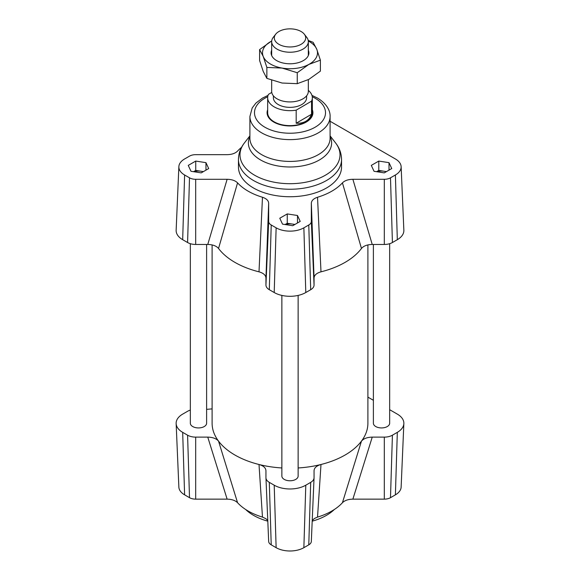 <?xml version="1.0" encoding="UTF-8"?>
<svg xmlns="http://www.w3.org/2000/svg" width="580" height="580" viewBox="0 0 580 580"><rect width="100%" height="100%" fill="white"/><g stroke="black" fill="none" stroke-linecap="round" stroke-linejoin="round"><path stroke-width="0.87" d="M206.611 244.463L206.611 423.233A8.135 4.698 180 0 1 201.586 427.576A8.135 4.698 180 0 1 192.727 426.554A8.135 4.698 180 0 1 190.341 423.233L190.341 243.694M389.659 243.694L389.659 423.233A8.135 4.698 180 0 1 384.634 427.576A8.135 4.698 180 0 1 375.775 426.554A8.135 4.698 180 0 1 373.389 423.233L373.389 244.463M298.135 295.423L298.135 476.078A8.135 4.698 180 0 1 293.11 480.414A8.135 4.698 180 0 1 284.251 479.399A8.135 4.698 180 0 1 281.865 476.078L281.865 295.423M367.894 244.934L367.894 423.233A77.894 44.972 180 0 1 361.463 441.126A77.894 44.972 180 0 1 320.994 464.493A77.894 44.972 180 0 1 298.135 467.959M281.865 467.959A77.894 44.972 180 0 1 259.006 464.493A77.894 44.972 180 0 1 218.537 441.126A77.894 44.972 180 0 1 212.106 423.233L212.106 244.934M311.337 203.275L314.055 278.052C314.237 275.181 316.549 273.1 320.994 271.832A77.894 44.972 0 0 0 361.463 248.465C363.667 245.898 367.263 244.564 372.237 244.463L352.872 179.292C348.239 179.372 344.759 180.561 342.432 182.867A59.218 34.191 180 0 1 317.528 197.251C313.541 198.592 311.474 200.6 311.337 203.275L311.337 221.43A8.736 5.046 180 0 1 308.777 224.989L303.869 227.824A19.618 11.324 180 0 1 276.131 227.824L271.223 224.989A8.736 5.046 180 0 1 268.663 221.43L268.663 203.275C268.525 200.6 266.459 198.592 262.472 197.251A59.218 34.191 180 0 1 237.568 182.867C235.241 180.569 231.761 179.372 227.128 179.292L195.685 179.292A8.736 5.046 180 0 1 189.508 177.813L184.607 174.986A19.618 11.324 180 0 1 178.865 166.692A19.618 11.324 180 0 1 184.607 158.963L189.508 156.136A8.736 5.046 180 0 1 195.685 154.657L227.128 154.657C231.761 154.577 235.241 153.388 237.568 151.083A59.218 34.191 180 0 1 241.577 147.291M227.128 179.292L207.763 244.463C212.737 244.564 216.333 245.898 218.537 248.465A77.894 44.972 0 0 0 259.006 271.832C263.45 273.1 265.763 275.181 265.945 278.052L268.663 203.275M207.763 244.463L195.685 244.463A11.455 6.612 180 0 1 187.587 242.52L182.678 239.692A22.337 12.898 180 0 1 176.146 230.253L178.865 166.692M314.055 278.052L314.055 285.026A11.455 6.612 180 0 1 310.699 289.703L305.79 292.53A22.337 12.898 180 0 1 274.209 292.53L269.301 289.703A11.455 6.612 180 0 1 265.945 285.026L265.945 278.052M330.092 121.263L395.393 158.963A19.618 11.324 180 0 1 401.135 166.692A19.618 11.324 180 0 1 395.393 174.986L390.492 177.813A8.736 5.046 180 0 1 384.315 179.292L352.872 179.292M401.135 166.692L403.854 230.253A22.337 12.898 180 0 1 397.322 239.692L392.413 242.52A11.455 6.612 180 0 1 384.315 244.463L372.237 244.463M287.26 213.918L297.482 215.499L300.223 221.4L292.74 225.714L282.518 224.134L279.777 218.232L287.26 213.918L287.26 223.271L292.371 224.061A9.164 5.292 180 0 1 294.654 224.612M384.264 172.876L374.042 171.296L371.301 165.394L378.784 161.073L389.006 162.654L391.747 168.555L384.264 172.876M205.958 162.654L208.698 168.555L201.216 172.876L190.994 171.296L188.254 165.394L195.736 161.073L205.958 162.654L205.958 170.136M341.548 159.493L341.548 166.975A51.547 29.761 180 0 1 336.922 179.292A51.547 29.761 180 0 1 279.089 196.062A51.547 29.761 180 0 1 238.452 166.975L238.452 159.493C238.561 153.41 240.526 147.922 244.347 143.028A50.011 28.877 180 0 0 290 183.693A50.011 28.877 180 0 0 335.653 143.028C339.474 147.922 341.439 153.41 341.548 159.493A51.547 29.761 180 0 1 290 189.254A51.547 29.761 180 0 1 238.452 159.493M312.337 109.794A22.91 13.224 180 0 1 312.91 112.73A22.91 13.224 180 0 1 290 125.954A22.91 13.224 180 0 1 267.09 112.73A22.91 13.224 180 0 1 267.663 109.794M389.659 409.69L397.322 414.12A22.337 12.898 180 0 1 403.854 423.552A22.337 12.898 180 0 1 397.322 432.354L392.413 435.188A11.455 6.612 180 0 1 384.315 437.124L372.237 437.124C367.263 437.233 363.667 438.567 361.463 441.126L342.432 502.722A59.218 34.191 180 0 1 317.528 517.106L320.994 464.493C316.549 465.769 314.237 467.842 314.055 470.713L314.055 477.688A11.455 6.612 180 0 1 314.048 477.848A11.455 6.612 180 0 1 310.699 482.364L305.79 485.199A22.337 12.898 180 0 1 274.209 485.199L269.301 482.364A11.455 6.612 180 0 1 265.952 477.848A11.455 6.612 180 0 1 265.945 477.688L265.945 470.713C265.763 467.842 263.45 465.769 259.006 464.493L262.472 517.106A59.218 34.191 180 0 1 237.568 502.722L218.537 441.126C216.333 438.567 212.737 437.233 207.763 437.124L195.685 437.124A11.455 6.612 180 0 1 187.587 435.188L182.678 432.354A22.337 12.898 180 0 1 176.146 423.552A22.337 12.898 180 0 1 182.678 414.12L187.587 411.285A11.455 6.612 180 0 1 190.341 410.111M207.763 437.124L227.128 499.148C231.761 499.235 235.241 500.424 237.568 502.722M227.128 499.148L195.685 499.148A8.736 5.046 180 0 1 189.508 497.676L184.607 494.841A19.618 11.324 180 0 1 178.865 487.113L176.146 423.552M403.854 423.552L401.135 487.113A19.618 11.324 180 0 1 395.393 494.841L390.492 497.676A8.736 5.046 180 0 1 384.315 499.148L352.872 499.148L372.237 437.124M342.432 502.722C344.759 500.424 348.239 499.235 352.872 499.148M312.228 520.499L314.389 518.513L317.528 517.106M311.337 541.285A8.736 5.046 180 0 1 311.329 541.408A8.736 5.046 180 0 1 308.777 544.852L303.869 547.679A19.618 11.324 180 0 1 276.131 547.679L271.223 544.852A8.736 5.046 180 0 1 268.671 541.408A8.736 5.046 180 0 1 268.663 541.285M262.472 517.106L265.872 518.687L267.771 520.499M367.894 397.126L373.389 400.301M206.611 409.349L212.106 408.878M334.319 509.508A51.547 29.761 180 0 1 312.2 521.173M267.8 521.173A51.547 29.761 180 0 1 245.681 509.508M297.482 215.499L297.482 222.981M193.901 171.745A9.164 5.292 180 0 1 200.847 171.216A9.164 5.292 180 0 1 203.131 171.767M193.546 171.687L195.736 170.426L203.399 171.615M195.736 161.073L195.736 170.426M376.949 171.745A9.164 5.292 180 0 1 383.895 171.216A9.164 5.292 180 0 1 386.178 171.767M376.601 171.687L378.784 170.426L386.454 171.615M378.784 161.073L378.784 170.426M389.006 162.654L389.006 170.136M285.425 224.583A9.164 5.292 180 0 1 292.371 224.061L294.93 224.453M285.07 224.532L287.26 223.271M342.432 182.867L361.463 248.465M320.994 271.832L317.528 197.251M262.472 197.251L259.006 271.832M218.537 248.465L237.568 182.867M278.835 31.552A15.682 9.055 180 0 1 304.319 34.213A15.682 9.055 180 0 1 290 46.965A15.682 9.055 180 0 1 275.681 34.213A15.682 9.055 180 0 1 278.835 31.552M275.681 34.213L273.267 37.33A18.328 10.578 -0 0 0 271.672 41.651A18.328 10.578 -0 0 0 290 52.229A18.328 10.578 -0 0 0 308.328 41.651A18.328 10.578 -0 0 0 306.733 37.33L304.319 34.213M271.672 80.25L271.672 91.343A18.328 10.578 -0 0 0 283.047 101.138A18.328 10.578 -0 0 0 303.05 98.774A18.328 10.578 -0 0 0 308.328 91.343L308.328 79.67M311.547 114.253C309.125 120.575 304 123.576 296.184 123.25L296.184 110.156L311.547 101.159L311.547 114.253L296.184 123.25M271.766 92.43L268.453 94.373A22.337 12.898 180 0 0 267.663 97.766L267.663 112.73A22.337 12.898 180 0 0 290 125.628A22.337 12.898 180 0 0 312.337 112.73L312.337 97.766A22.337 12.898 180 0 1 311.547 101.159M296.184 110.156A22.337 12.898 180 0 1 267.663 97.766M308.328 90.393A22.337 12.898 180 0 1 312.337 97.766M306.61 95.816L306.61 97.766A16.61 9.592 180 0 1 290 107.358A16.61 9.592 180 0 1 273.39 97.766L273.39 95.816M312.337 110.599A22.91 13.224 180 0 1 312.895 113.136M267.105 113.136A22.91 13.224 180 0 1 267.663 110.599M308.328 50.206A18.901 10.911 180 0 1 304.906 59.581A18.901 10.911 180 0 1 276.225 60.342A18.901 10.911 180 0 1 275.094 59.581A18.901 10.911 180 0 1 271.672 50.206M266.865 67.425L263.24 56.499A27.492 15.87 0 0 0 282.061 68.07L266.865 67.425L266.865 78.38L282.061 83.034L297.257 83.672L308.821 79.402L320.392 71.122L320.392 60.168L308.821 64.438A27.492 15.87 0 0 0 316.76 49.242A27.492 15.87 0 0 0 308.292 41.028M259.608 49.583L271.179 41.303A27.492 15.87 0 0 0 263.24 56.499L259.608 49.583L259.608 60.538L263.24 71.463L266.865 78.38M271.179 41.303L271.708 41.02A27.492 15.87 0 0 0 271.179 41.303M308.205 40.419L313.135 42.325L316.76 49.242L320.392 60.168M308.821 64.438L297.257 72.718L282.061 68.07A27.492 15.87 0 0 0 308.821 64.438M297.257 83.672L297.257 72.718M182.678 239.692L184.607 174.986M187.587 242.52L189.508 177.813M195.685 244.463L195.685 179.292M265.945 285.026L268.663 221.43M269.301 289.703L271.223 224.989M274.209 292.53L276.131 227.824M305.79 292.53L303.869 227.824M310.699 289.703L308.777 224.989M314.055 285.026L311.337 221.43M384.315 244.463L384.315 179.292M392.413 242.52L390.492 177.813M397.322 239.692L395.393 174.986M330.092 136.496A41.622 24.034 180 0 1 290 166.989A41.622 24.034 180 0 1 249.907 136.496M249.907 116.471A40.092 23.149 180 0 0 290 139.62A40.092 23.149 180 0 0 330.092 116.471L330.092 138.279A40.092 23.149 180 0 1 290 161.428A40.092 23.149 180 0 1 249.907 138.279L249.907 116.471L252.184 107.974L255.911 103.081L262.472 98.085L268.054 95.374M312.265 96.758A35.51 20.503 180 0 1 315.107 98.23A35.51 20.503 180 0 1 314.193 127.738A35.51 20.503 180 0 1 263.161 126.15A35.51 20.503 180 0 1 267.735 96.758M182.678 432.354L184.607 494.841M187.587 435.188L189.508 497.676M195.685 437.124L195.685 499.148M269.301 482.364L271.223 544.852M274.209 485.199L276.131 547.679M305.79 485.199L303.869 547.679M310.699 482.364L308.777 544.852M392.413 435.188L390.492 497.676M384.315 437.124L384.315 499.148M397.322 432.354L395.393 494.841M249.907 135.85L244.347 143.028M330.092 135.85L335.653 143.028M330.092 116.471C330.361 111.403 327.301 103.907 317.398 98.005L311.946 95.374M268.671 541.408L265.952 477.848M311.329 541.408L314.048 477.848M271.672 41.651L271.672 55.542M308.328 41.651L308.328 55.542"/></g></svg>
